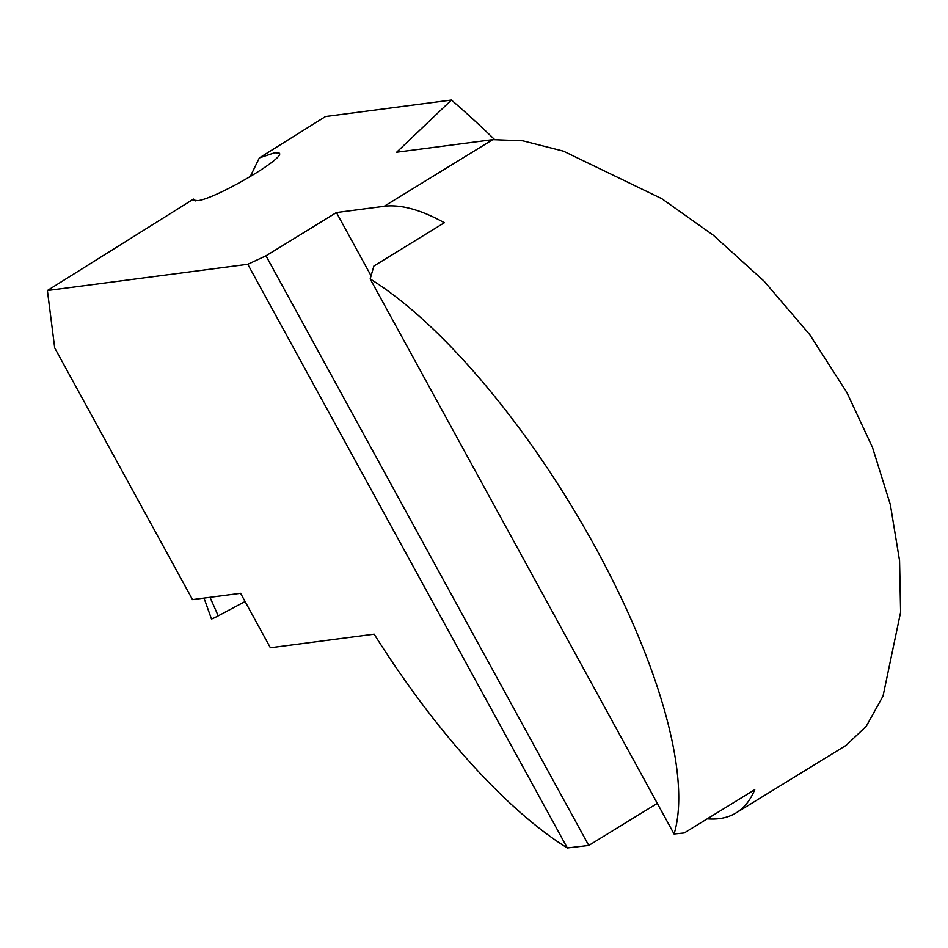 <?xml version="1.0" encoding="UTF-8"?>
<svg xmlns="http://www.w3.org/2000/svg" width="948" height="948" viewBox="0 0 948 948"><rect width="100%" height="100%" fill="white"/><g stroke="black" fill="none" stroke-linecap="round" stroke-linejoin="round"><path stroke-width="1.42" d="M245.094 601.542L218.23 615.856A18.794 1.114 149.4 0 1 212.885 618.487A18.794 1.114 149.4 0 1 211.416 618.854L204.033 598.105M250.165 176.731L259.325 157.925L325.508 116.521L451.426 100.038A974.994 909.002 -97.5 0 1 494.477 139.451M451.426 100.038L396.655 152.225L492.723 139.652L522.775 140.802L563.444 151.159L661.799 198.689L713.169 235.104L763.993 281.058L809.711 334.597L846.813 392.365L872.492 447.432L890.362 504.715L899.569 560.754L900.6 612.242L883.026 696.105L866.247 726.287L846.149 745.318L736.24 812.815A352.466 117.659 -121.6 0 0 754.75 789.672L684.278 832.937L674.064 833.991A352.466 117.659 58.4 0 0 595.143 546.901A352.466 117.659 58.4 0 0 370.17 278.937L674.064 833.991M47.4 290.515L54.7 347.892L192.515 599.622L240.591 593.33L270.381 647.757L374.164 634.165A352.466 117.659 -121.6 0 0 567.331 847.962L247.772 264.279L47.4 290.515L193.511 199.104L195.407 200.905M193.511 199.104L193.57 200.182L198.168 200.644C216.891 198.108 285.194 158.186 279.352 153.197L274.742 152.735L259.325 157.925M707.232 818.847A352.466 117.659 -121.6 0 0 719.414 818.61A352.466 117.659 -121.6 0 0 736.24 812.815M567.331 847.962L588.779 845.45L657.296 803.371M247.772 264.279L265.973 255.818L336.433 212.553L384.189 206.297L492.723 139.652M370.17 278.937L373.891 266.009L444.351 222.733A352.466 117.659 -121.6 0 0 384.189 206.297M588.779 845.45L265.973 255.818M336.433 212.553L371.035 275.738M210.006 597.323L218.23 615.856"/></g></svg>
